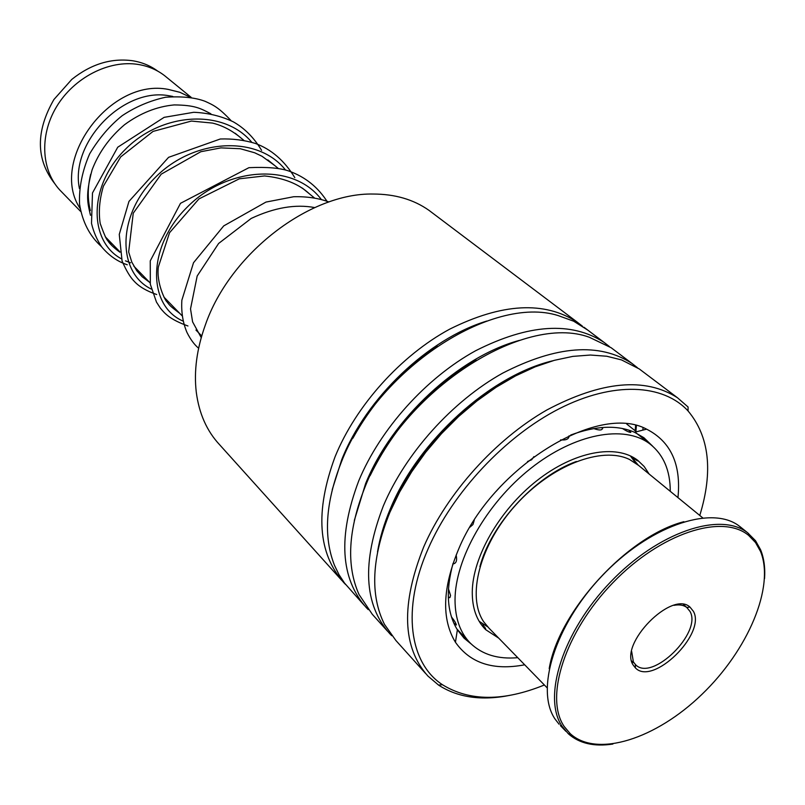 <?xml version="1.0" encoding="UTF-8"?>
<svg xmlns="http://www.w3.org/2000/svg" width="805" height="805" viewBox="0 0 805 805"><rect width="100%" height="100%" fill="white"/><g stroke="black" fill="none" stroke-linecap="round" stroke-linejoin="round"><path stroke-width="1.21" d="M54.69 183.57C35.893 159.42 35.621 131.416 53.885 99.558L71.766 79.423C90.995 64.078 111.281 57.849 132.614 60.747C142.083 62.287 150.465 65.758 157.75 71.132M79.413 188.521C69.783 142.244 123.618 86.829 169.302 95.815L172.803 96.439M80.158 208.545C48.441 161.282 110.164 77.28 168.487 89.466L179.897 92.303L190.201 97.204M80.731 211.534L61.472 191.731C41.548 172.25 38.831 136.357 56.38 107.015C73.808 77.632 108.896 59.681 138.198 64.45C148.241 66.08 157.045 69.834 164.633 75.69L166.655 77.34M90.432 214.231L89.999 213.667M90.351 210.538C87.433 199.127 87.554 187.032 90.703 174.252M432.859 213.265L429.015 210.367C413.629 199.509 395.014 194.065 373.148 194.035C309.472 192.667 229.898 253.746 205.325 325.029C196.802 348.776 193.794 371.186 196.289 392.256C199.087 413.619 206.885 431.138 219.685 444.813L341.572 580.163M699.776 515.462C713.29 471.338 709.386 436.501 688.064 410.952C663.139 383.844 613.229 381.228 559.223 408.729C505.299 436.24 452.712 492.368 428.19 548.668C401.474 609.063 409.393 663.139 442.438 684.713C469.557 701.447 503.538 701.547 544.371 684.995M510.098 695.299C481.722 700.984 457.874 697.583 438.554 685.085L427.918 676.059C402.248 647.29 400.87 604.193 423.782 546.766C447.117 493.123 495.488 439.349 546.867 409.966C601.577 381.037 645.137 376.982 677.538 397.801L688.064 406.998L688.064 410.952M524.689 664.799C493.324 670.766 470.231 663.25 455.439 642.259C441.331 619.005 442.458 587.811 458.82 548.678C492.58 467.182 597.984 402.591 646.596 429.156C670.827 441.512 681.282 464.334 677.961 497.611M453.044 563.379C445.578 590.86 447.017 612.997 457.371 629.802L464.052 638.154L471.237 644.02M345.647 584.541L343.876 582.719C317.804 553.468 314.876 511.467 335.081 456.737C355.81 405.7 400.749 355.639 449.703 329.144C501.918 303.173 544.411 300.829 577.195 322.121L582.458 326.206M364.091 605.179L344.5 583.051L339.006 574.69L334.518 565.402C323.298 537.005 325.482 502.803 341.079 462.815C376.317 370.129 491.744 294.519 558.137 315.57L573.713 321.215L587.821 330.141M368.277 609.647L366.386 607.725C340.394 578.564 337.858 536.251 358.768 480.776C380.181 429.035 426.036 377.978 475.644 350.728C528.543 323.972 571.349 321.195 604.062 342.387L609.445 346.573M635.457 430.192L635.366 430.917M387.457 631.12L372.292 614.285L359.02 594.503C346.13 565.563 348.122 529.76 364.997 487.095C402.269 390.838 523.642 312.843 589.381 337.285L611.116 347.71L614.929 350.588M643.044 427.697L642.853 430.122M391.763 635.709L389.741 633.656C363.85 604.625 361.737 562.001 383.401 505.771C405.529 453.306 452.329 401.212 502.622 373.168C556.225 345.597 599.333 342.346 631.945 363.417L637.439 367.704M425.664 673.554L395.869 640.468L384.488 624.378C369.857 595.086 371.648 557.744 389.872 512.352L399.683 491.946L411.707 471.77L425.724 452.209L441.492 433.643L458.709 416.427L477.033 400.87L496.122 387.275L515.613 375.875L535.134 366.849L554.333 360.328L572.858 356.384L590.407 355.035L606.708 356.233L621.5 359.905L639.271 368.942L643.064 371.799M652.624 446.151L643.869 437.699L634.531 432.275C617.224 424.778 595.942 425.694 570.695 435.032M452.893 563.913C456.214 563.601 457.3 560.632 456.143 555.017M469.989 527.134L472.958 524.548L474.266 520.211M496.071 491.412L500.861 486.119M527.527 461.496L531.622 459.776L533.906 456.616M560.632 439.872C566.177 440.405 569.004 439.037 569.105 435.736M593.738 428.572C599.987 430.735 602.834 430.373 602.301 427.505M622.446 428.502C626.29 431.017 629.077 432.315 630.808 432.406L629.349 430.413M636.051 459.112L637.832 460.913L636.192 460.088M484.56 626.924L485.636 628.745L482.447 626.069M454.07 623.422L456.324 625.002C456.063 623.332 454.443 620.655 451.474 616.952M448.325 597.401L449.965 597.491L450.559 595.499L448.476 588.858M649.132 474.034L644.161 466.487L637.721 460.319C616.137 443.636 574.196 451.233 536.834 480.696C499.442 510.058 472.525 557.151 472.263 592.108C472.223 608.288 476.721 620.816 485.747 629.711L498.687 638.124M670.273 491.322C670.263 470.331 663.401 454.483 649.675 443.776C624.147 424.446 574.649 433.533 530.565 468.53C486.462 503.407 454.986 559.133 455.026 600.097C455.137 618.653 460.319 633.082 470.583 643.396C482.376 654.646 498.094 659.406 517.756 657.685M479.891 566.71C491.08 524.176 534.943 476.329 576.35 461.486M638.586 465.411L629.591 459.514C601.878 445.839 551.294 465.21 515.532 505.248C479.579 545.116 466.467 596.676 483.765 621.863L489.038 628.212L547.028 687.722M760.524 551.445L755.513 542.53L748.6 535.375C722.145 513.328 660.613 533.141 612.917 582.689C564.979 631.965 544.19 697.462 564.194 726.502L570.292 733.717C597.079 758.169 656.216 738.728 701.95 694.343C747.905 650.229 775.084 586.865 760.524 551.445M612.877 744.051C594.201 746.889 579.369 743.488 568.39 733.828L562.212 726.533C542.087 697.382 562.594 631.794 610.522 582.045C658.198 532.045 720.203 511.336 747.543 532.699L755.513 540.698L760.574 549.714C763.965 558.026 765.293 567.646 764.559 578.584M549.201 668.623C558.68 611.237 627.538 536.11 683.898 521.69M741.828 528.1L738.074 525.212C709.789 505.208 648.256 526.712 601.607 576.32C554.705 625.686 535.104 690.167 555.098 719.127L559.143 724.289M693.387 611.307C706.488 633.887 652.513 686.595 635.336 667.828L633.153 665.011C618.733 644.05 671.813 590.005 689.966 607.061L693.387 611.307M631.673 651.476L633.384 661.952L635.698 664.85C652.231 681.865 702.332 632.509 690.026 611.458L686.796 607.473C683.596 605.068 679.319 604.364 673.966 605.34M630.637 456.012L638.174 465.049M332.213 489.702L341.753 459.605C366.134 397.912 428.502 338.664 486.814 321.044M354.321 520.433L365.581 483.704C391.622 418.872 458.9 356.605 519.346 340.404M635.598 425.483L635.185 430.766M377.515 551.928C379.819 537.981 384.096 523.592 390.355 508.77C418.137 440.788 490.406 375.472 552.733 360.781M352.892 438.222C373.681 400.779 401.826 370.069 437.326 346.11M370.149 475.614C394.128 426.71 429.437 388.191 476.067 360.066M636.383 425.664L635.93 431.369M389.992 512.061L391.069 509.495C413.337 455.992 462.875 402.56 514.244 376.599M130.571 262.792L125.479 260.85M121.414 258.808C88.912 241.54 87.926 186.418 125.238 149.468C161.996 112.066 223.71 108.544 251.744 142.244M151.35 289.096C117.5 272.845 116.282 216.052 155.244 177.482C193.623 138.44 257.65 134.747 285.523 169.996M183.168 321.125C147.828 306.152 146.309 247.648 187.062 207.277C227.201 166.414 293.734 162.53 321.316 199.489M630.335 455.861L635.739 463.147M314.443 197.95L302.358 188.088M278.027 168.225L267.813 159.893M243.764 140.271L235.231 133.308M191.198 97.375L164.633 75.69M201.723 335.967L195.957 330.05M182.232 315.922L163.968 297.146M150.092 282.877L133.791 266.103M119.854 251.774L105.284 236.791M479.166 621.299L487.669 626.823M457.371 629.802L455.439 642.259M677.538 397.801L639.271 368.942M631.945 363.417L611.116 347.71M577.195 322.121L429.015 210.367M604.062 342.387L583.997 327.253M636.443 431.772L626.733 424.044M634.531 432.275L646.596 429.156M442.438 684.713L438.554 685.085M119.925 252.217C113.857 247.809 109.772 243.915 107.669 240.534C106.391 239.477 103.915 233.822 100.212 223.559C98.411 211.896 99.478 199.439 103.412 186.176L120.71 156.894L153.051 131.406L191.399 121.062L212.47 123.074C222.844 125.58 232.746 130.883 242.174 138.973M149.418 282.173L142.193 276.779L136.729 270.671L131.809 262.108L128.659 251.955L133.248 213.184L161.211 174.172L200.817 151.722L220.932 147.879L240.282 148.724L254.652 152.769L262.007 156.261L274.827 165.619M179.706 313.326C168.758 305.206 169.563 304.964 166.997 301.875C165.297 300.99 156.17 282.666 158.374 266.898L169.543 232.726L198.946 198.916L239.316 178.811L264.553 175.943C283.883 177.955 298.846 183.932 309.462 193.884M201.24 337.647L192.596 321.859L190.523 308.879L197.175 276.014L218.628 243.462L251.19 218.447C274.364 207.589 295.536 203.967 314.705 207.579M210.88 113.797C200.475 108.403 195.182 105.123 174.172 104.922C156.794 106.552 140.261 113.143 124.574 124.684C109.631 137.323 98.804 152.366 92.102 169.825C85.129 195.736 87.715 203.263 90.492 215.307M108.031 241.047L112.529 244.237M231.116 120.68C218.648 107.437 213.607 105.173 205.034 101.279C194.901 97.486 181.739 96.147 165.548 97.244C149.941 100.675 135.492 106.834 122.189 115.699C109.792 125.6 98.945 138.319 89.637 153.876C82.251 170.922 78.89 187.686 79.544 204.178C82.432 222.019 89.747 236.167 101.49 246.622M127.281 264.785C117.47 261.514 108.977 255.577 101.772 246.994C96.992 239.91 93.571 232.041 91.508 223.388L92.484 192.959L117.731 147.224L164.129 117.349L193.753 112.287C207.881 112.881 221.013 116.041 233.178 121.766C244.549 128.176 254.018 137.695 261.595 150.344M156.683 294.529C146.651 291.048 139.215 286.701 134.385 281.468C130.299 277.403 126.204 270.581 122.098 261.021L119.261 234.416L128.971 201.401L168.597 157.327L220.298 138.993C232.484 138.591 244.126 140.06 255.235 143.391C271.285 149.257 284.477 160.668 294.811 177.653M187.947 325.985C169.734 319.384 164.814 313.598 160.255 307.973L156.462 302.086L150.324 284.276L150.253 260.88L180.501 203.313L248.936 167.671C266.878 166.856 280.221 167.983 288.955 171.073C305.427 176.969 318.337 187.414 327.685 202.397M198.624 348.233C194.337 344.681 190.433 339.378 186.911 332.314C182.826 322.553 181.135 311.847 181.86 300.195L193.502 262.752L223.72 225.903L265.962 202.075L293.634 196.742C306.695 196.39 318.468 198.131 328.943 201.964M485.747 629.711L484.218 628.131M644.201 439.399L647.351 441.019L649.675 443.766L636.292 433.09M468.832 641.555L456.827 628.926M602.683 428.642L601.778 427.546M453.879 623.291L456.264 624.509M481.118 623.01L479.79 622.325M465.29 637.832L466.729 639.995M466.95 640.237L469.204 641.957M485.103 628.383L482.789 624.358M631.341 456.355L632.146 457.421M633.263 458.498L637.389 460.4M630.325 432.396L628.947 430.152M448.305 596.857L449.522 597.713M748.6 535.375L748.519 533.453M635.437 664.608L635.336 667.828M631.643 660.996L633.334 662.596M635.175 664.356L635.698 664.85M739.554 526.269L747.543 532.699M636.584 463.771L702.715 517.867M560.411 725.587L565.885 731.292M683.445 604.485L686.826 607.473L689.966 607.061M570.292 733.717L568.39 733.828"/></g></svg>
